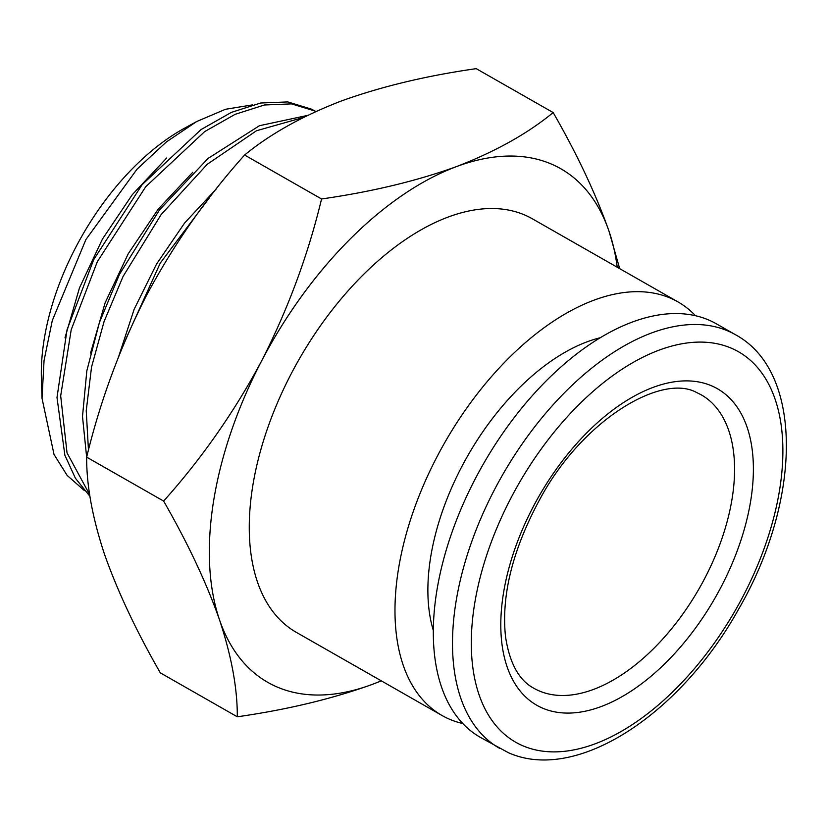<?xml version="1.0" encoding="UTF-8"?>
<svg xmlns="http://www.w3.org/2000/svg" width="828" height="828" viewBox="0 0 828 828"><rect width="100%" height="100%" fill="white"/><g stroke="black" fill="none" stroke-linecap="round" stroke-linejoin="round"><path stroke-width="1.24" d="M125.835 339.035L160.249 263.097L209.391 197.799M42.021 398.299L41.4 379.007A195.066 108.841 -60.3 0 1 184.53 128.195L196.681 121.53L166.438 141.888L137.013 169.202L85.905 239.551L52.299 320.529L44.05 360.563L42.021 398.299L54.027 454.458L67.109 475.365L84.435 490.621M252.374 104.897L225.444 109.296L196.681 121.53M89.703 494.709L67.027 452.854L60.682 395.836L71.208 329.751L97.321 261.7L145.728 186.735L204.661 131.611L235.142 114.326L264.401 104.99L291.518 103.883L315.085 111.066L311.318 109.099L287.802 101.927L260.716 103.014L231.416 112.36L201.049 129.572L142.137 184.654L93.709 259.63L67.047 329.741L56.997 397.512L64.884 455.255L75.389 478.211L89.952 496.355M307.633 115.392L259.443 125.711L208.035 158.448L159.452 209.97L119.449 274.399L99.391 322.568L86.826 370.872L82.5 416.515L86.661 457.284M88.461 450.163L86.236 410.729L91.525 367.125L104.049 321.606L123.061 276.48L161.139 214.576L207.269 164.265L256.473 130.752L303.462 117.452M735.502 334.74L716.334 323.8A238.081 132.842 119.7 0 0 708.468 319.908A238.081 132.842 119.7 0 0 479.122 471.587A238.081 132.842 119.7 0 0 480.333 737.355L508.33 752.662C576.567 783.371 680.616 714.088 738.824 608.797C801.4 500.909 804.112 371.824 735.502 334.74A238.081 132.842 119.7 0 0 727.646 330.848A238.081 132.842 119.7 0 0 498.301 482.538A238.081 132.842 119.7 0 0 499.501 748.295M441.986 715.475L296.269 632.323A238.081 132.842 -60.3 0 1 295.068 366.556A238.081 132.842 -60.3 0 1 524.403 214.866A238.081 132.842 -60.3 0 1 532.269 218.758L677.987 301.909A238.081 132.842 119.7 0 0 670.121 298.018A238.081 132.842 119.7 0 0 440.786 449.707A238.081 132.842 119.7 0 0 441.986 715.475A238.081 132.842 119.7 0 0 449.852 719.366A238.081 132.842 119.7 0 0 462.8 723.537M695.52 315.727A238.081 132.842 119.7 0 0 677.987 301.909M163.633 501.075C201.742 458.505 234.407 411.775 261.638 360.884C288.165 308.751 308.14 254.776 321.564 198.968L244.602 155.043C206.907 197.012 174.242 243.742 146.597 295.234C120.319 346.673 100.343 400.638 86.661 457.149C86.495 485.405 92.425 517.738 104.463 554.149C117.524 591.213 136.154 630.781 160.321 672.864L237.294 716.789C237.46 688.523 231.529 656.2 219.503 619.789C206.431 582.726 187.801 543.158 163.633 501.075L86.661 457.149M321.564 198.968C371.575 191.817 416.515 181.042 456.404 166.635C495.382 151.607 527.633 133.587 553.176 112.567L476.203 68.652C426.203 75.793 381.253 86.578 341.364 100.985C302.396 116.003 270.135 134.022 244.602 155.043M381.366 680.875L372.134 684.445C332.142 698.884 287.192 709.668 237.294 716.789M553.176 112.567C577.395 154.743 596.015 194.321 609.035 231.291L619.675 268.634M381.232 680.802A295.668 164.979 -60.3 0 1 372.134 684.445A295.668 164.979 -60.3 0 1 219.503 619.789A295.668 164.979 -60.3 0 1 261.638 360.884A295.668 164.979 -60.3 0 1 456.404 166.635A295.668 164.979 -60.3 0 1 609.035 231.291A295.668 164.979 119.7 0 1 617.233 267.247M600.352 337.71A190.595 106.346 119.7 0 0 467.623 455.99A190.595 106.346 119.7 0 0 433.313 630.429M166.666 158.003L132.314 194.632L102.486 239.002L79.467 287.896L64.998 337.814M192.789 172.265L158.241 209.111L128.257 253.72L105.104 302.882L90.562 353.07M216.501 188.691L184.561 223.084L156.502 264.132L134.115 309.341L118.87 355.936M542.795 708.23A182.222 101.668 119.7 0 0 721.157 586.835A182.222 101.668 119.7 0 0 711.387 385.744A182.222 101.668 119.7 0 0 533.025 507.14A182.222 101.668 119.7 0 0 542.795 708.23M539.359 690.987A168.922 94.247 119.7 0 0 702.082 583.367A168.922 94.247 119.7 0 0 701.223 394.811L696.617 392.524C661.707 372.973 581.908 420.013 539.421 500.071C512.522 550.082 501.209 595.591 505.515 636.577C509.489 663 518.908 680.212 533.781 688.223A168.922 94.247 119.7 0 0 539.359 690.987M523.11 745.893A224.781 125.421 119.7 0 0 743.13 596.139A224.781 125.421 119.7 0 0 731.072 348.081A224.781 125.421 119.7 0 0 511.052 497.835A224.781 125.421 119.7 0 0 523.11 745.893"/></g></svg>
